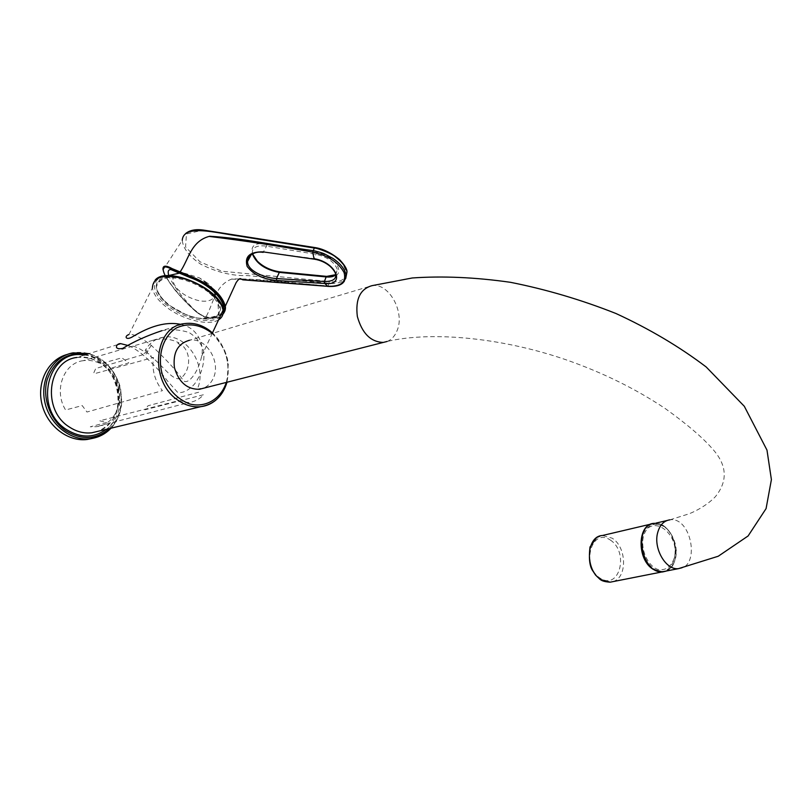 <?xml version="1.0" encoding="UTF-8"?>
<svg xmlns="http://www.w3.org/2000/svg" width="812" height="812" viewBox="0 0 812 812"><rect width="100%" height="100%" fill="white"/><g stroke="black" fill="none" stroke-linecap="round" stroke-linejoin="round"><path stroke-width="0.61" stroke-dasharray="4.06 3.04" d="M128.763 345.679C132.691 347.414 137.248 350.317 142.425 354.418C153.153 363.847 161.426 372.596 167.221 380.655L177.828 392.582C183.37 393.069 188.932 390.227 194.504 384.056C201.356 374.687 204.472 364.07 203.863 352.215C201.934 344.105 197.011 337.548 189.084 332.524C180.02 329.642 170.977 329.022 161.964 330.667L184.294 323.643C193.276 322.364 201.812 324.81 209.892 330.971C231.227 346.633 234.759 384.989 216.043 399.961M92.395 438.409C123.515 430.796 127.098 379.732 98.506 360.883C89.584 354.621 80.094 352.276 70.045 353.849L67.254 354.458M180.924 324.404C197.458 327.581 204.36 344.329 201.691 356.032C197.925 373.997 187.115 385.852 183.025 380.158C177.747 372.089 167.181 360.498 151.306 345.364L148.444 343.141C138.608 336.351 132.102 333.488 128.946 334.564L152.423 287.874L155.143 280.099M151.306 345.364L151.286 345.344C148.383 350.084 145.429 353.108 142.425 354.418M387.151 341.466C391.668 339.589 394.997 335.935 397.139 330.504C405.147 312.112 388.816 282.515 372.008 285.662L189.5 340.248C206.075 336.899 221.503 362.193 213.16 378.504C210.947 383.223 207.649 386.482 203.264 388.288M674.305 557.895C671.159 567.081 665.586 570.907 657.578 569.374C647.479 565.385 640.526 549.562 643.337 536.915C649.752 511.692 680.527 533.068 674.305 557.895M653.68 523.578L654.442 523.476C667.058 521.487 679.745 542.883 675.422 558.656C673.727 565.243 670.387 569.425 665.393 571.201M177.858 343.212L181.472 345.963L182.578 345.648C192.931 355.717 188.688 374.17 179.645 378.757C171.017 379.63 162.887 365.268 150.332 356.052L151.286 355.778L145.561 351.525L144.597 351.809C138.547 347.993 134.548 346.135 132.6 346.227L153.306 340.167C162.552 337.954 171.109 338.868 178.965 342.897L177.858 343.212M132.6 346.227L83.22 360.68C89.178 359.797 94.994 360.822 100.658 363.756L121.83 357.828L128.783 362.903L108.057 369.064C128.103 386.512 120.795 424.402 96.374 426.686L90.294 426.807L106.697 422.463L99.724 420.799L176.823 401.128L188.861 402.549L96.374 426.686M83.22 360.68C63.651 362.913 53.419 390.542 65.579 409.969L82.225 405.594L86.965 412.029L162.42 390.663C154.727 380.747 151.732 369.683 153.448 357.453L94.233 373.743L93.837 372.728L95.745 368.496L146.708 353.646L148.515 349.657L145.125 350.571C149.438 343.009 155.528 338.553 163.395 337.213C186.445 332.666 207.913 366.364 197.245 389.263L200.625 388.43L198.737 392.206L147.997 405.777L144.983 409.796L203.66 394.693C199.59 399.118 194.657 401.737 188.861 402.549M208.339 292.005C194.819 282.474 181.36 277.694 167.932 277.674C161.02 279.115 157.183 282.363 156.422 287.438C157.731 293.183 161.882 299.12 168.876 305.231C181.939 314.254 194.951 318.862 207.923 319.075C214.845 317.888 218.905 314.873 220.113 310.022C219.24 304.368 215.312 298.359 208.339 292.005M207.151 282.83L199.498 277.907L185.116 273.37C165.79 271.066 170.845 289.762 191.013 298.034C210.988 306.895 223.574 295.852 207.151 282.83M221.879 312.742L218.773 315.482L212.419 317.492L208.948 317.553L201.427 315.249L193.997 309.463C180.843 295.852 172.438 284.505 168.774 275.43M223.056 310.296L222.285 312.102M223.087 314.071L213.383 318.223L205.162 317.482L212.825 318.355C217.636 317.736 221.047 316.101 223.067 313.452M165.262 275.877C172.631 288.351 183.309 300.684 197.296 312.853L205.162 317.482M344.156 281.612C343.253 284.687 332.463 286.697 328.19 285.875C295.406 283.682 263.19 278.425 232.049 278.942C214.642 285.286 213.363 304.51 205.69 317.38L197.793 312.772C182.954 300.613 164.531 278.557 163.09 269.99L164.937 275.197L173.92 288.656C177.32 293.051 186.283 303.17 197.377 312.935L197.793 312.772M163.09 269.98L182.253 240.311C183.106 248.482 189.247 256.43 200.676 264.154C216.631 272.233 232.151 276.039 247.213 275.562L329.256 283.297C334.645 284.17 344.603 282.099 345.709 278.486M314.335 259.18L314.731 258.724L263.667 251.933C257.648 251.314 253.111 252.512 250.055 255.526M252.481 253.841L252.248 252.786C252.42 247.213 257.191 245.001 266.549 246.148L316.457 254.41C327.53 257.11 334.473 262.103 337.284 269.391L335.65 273.999C332.971 266.336 325.998 261.241 314.731 258.724L314.731 258.724M316.639 252.471L266.701 244.209C238.941 239.032 254.623 270.142 279.947 272.142L327.063 276.689C348.094 279.521 338.472 255.75 316.65 252.471L314.173 259.079M335.792 274.669L337.284 269.391L335.803 274.771M299.476 283.845L295.233 283.469C273.938 281.043 252.877 279.602 232.049 279.145L232.049 278.942M328.19 285.875L329.296 281.49L221.808 271.218L199.965 261.779L185.552 246.929L186.476 233.968L202.513 230.222L314.579 247.508M653.701 568.694C674.589 582.6 684.526 540.295 664.084 526.623C655.883 522.258 649.214 524.024 644.068 531.911C638.861 543.431 643.54 561.386 653.701 568.694M105.804 432.715C128.397 417.713 125.901 376.21 101.713 359.909C92.771 353.616 83.271 351.261 73.212 352.824L70.045 353.849M109.397 428.574C127.87 412.171 123.739 375.56 101.876 360.711L87.371 354.144M117.527 344.653L76.835 357.463C96.273 356.326 109.813 366.009 117.456 386.502C121.851 407.807 115.436 422.727 98.222 431.253M84.397 355.088C117.334 357.879 132.721 410.496 106.331 429.304M218.57 319.827C208.664 326.322 182.426 319.796 166.267 306.946C157.975 300.399 153.356 294.045 152.423 287.874M220.225 316.294C212.896 325.165 184.568 319.349 167.505 305.677C148.088 291.041 150.819 273.685 173.778 276.192C196.484 278.222 224.691 299.212 222.346 311.747M226.325 382.411C230.74 363.624 226.02 347.313 212.155 333.468M678.477 568.644C700.786 567.862 691.58 516.462 669.92 519.832L667.038 520.512M208.745 291.508C191.936 277.44 162.552 272.182 157.487 282.109C151.418 291.417 169.799 309.829 190.81 316.294C211.891 323.196 226.974 315.36 217.809 301.191L208.745 291.508M196.93 312.214L205.314 317.593L213.089 318.466L212.338 317.502M213.383 318.223L222.894 314.285M266.701 244.209L266.549 246.148L263.179 252.37M314.802 247.772C345.536 252.258 358.66 285.519 329.296 281.49M610.38 540.082C629.32 552.333 619.505 590.71 600.2 578.225C580.641 565.69 591.42 526.978 610.38 540.082M596.353 537.92L602.433 535.504L612.096 538.153C626.915 547.014 627.564 577.982 612.766 581.666M665.82 571.191C684.455 565 674.133 521.192 654.665 523.324L664.307 526.47L669.809 532.073C673.28 537.422 675.361 544.233 676.061 552.505C675.452 562.239 672.021 568.471 665.759 571.201M88.995 353.636L102.018 359.98C111.579 366.669 118.978 380.392 120.562 388.471L121.77 401.575C121.161 412.07 117.567 420.941 111 428.188M76.835 357.463C86.914 355.676 96.78 359.239 106.413 368.13C125.647 387.08 120.755 423.62 98.425 431.202M226.995 382.239L228.273 364.04C227.522 359.868 227.959 359.077 224.163 349.201L212.845 333.265M201.691 356.032L212.47 332.91M669.92 519.832L688.82 513.894C694.93 511.611 707.059 505.389 715.372 496.69C728.11 480.927 727.105 464.951 712.368 448.742C702.481 437.414 686.81 424.047 665.363 408.639C635.441 388.643 602.017 372.241 565.081 359.442C498.71 336.747 426.665 330.819 383.315 342.42M655.832 523.141L654.442 523.476M163.395 337.213L153.306 340.167M168.125 275.684L157.487 282.109C154.392 288.605 157.975 296.157 168.236 304.784L187.856 315.655C197.976 319.41 208.248 319.146 218.672 314.863L217.809 301.191C215.972 294.807 212.744 289.255 208.146 284.515L199.498 277.907M185.116 273.37L178.711 273.279M252.248 252.796L251.314 254.521M185.552 233.623C183.735 235.064 182.629 237.277 182.253 240.291L182.253 240.291M651.082 524.065L653.985 523.375"/><path stroke-width="1.22" d="M161.964 330.667C147.094 335.6 134 341.507 122.683 348.389C112.868 350.327 116.481 343.08 120.734 343.649L128.763 345.679M67.254 354.458C48.507 359.239 36.581 381.762 41.869 403.808C46.934 425.904 67.893 442.022 87.117 439.485L92.395 438.409M128.946 334.564C123.992 335.955 125.606 341.344 133.442 336.229C144.15 329.875 162.461 320.496 180.924 324.404M203.264 388.288L199.275 389.303C186.943 389.344 178.65 382.087 174.407 367.552C172.783 352.641 177.808 343.547 189.5 340.248M665.393 571.201L662.785 571.709C641.815 574.642 632.721 525.719 653.68 523.578M168.774 275.43C167.546 271.543 168.246 269.574 170.865 269.533L189.805 277.481C209.79 284.301 226.375 301.029 223.056 310.296M222.285 312.102L221.879 312.742M163.06 269.868C162.471 265.362 165.577 264.986 172.357 268.721L189.389 275.725C209.872 283.875 221.849 294.035 225.32 306.215L223.087 314.071M223.067 313.452C230.75 304.601 212.511 284.17 189.166 276.516L179.706 273.025L179.878 272.233C188.658 259.982 190.637 241.083 209.699 236.251C243.214 238.22 278.13 245.965 312.924 250.614C314.548 250.746 322.476 252.826 324.719 254.024L332.92 258.399C339.01 262.489 343.06 266.945 345.08 271.766L345.932 274.527L344.156 281.612M179.706 273.025L172.235 269.482L172.357 268.721M345.709 278.486L346.988 272.03C346.013 267.097 342.278 262.144 335.792 257.16C332.808 253.892 317.736 248.025 314.051 247.995L239.337 236.13C216.713 233.095 183.502 223.584 182.253 240.291M324.526 283.459L324.374 281.52L324.82 283.479L276.648 280.495C263.21 279.247 253.385 274.568 247.173 266.468C244.382 256.653 249.609 251.771 262.844 251.842L314.335 259.18C320.283 260.124 325.5 262.479 329.987 266.214C333.072 269.097 334.96 271.685 335.65 273.999C336.472 279.013 332.808 281.52 324.648 281.531L324.648 281.531M250.055 255.526L247.569 261.555C247.264 270.772 264.133 277.856 276.476 278.557L324.374 281.52L326.16 276.933L279.003 272.355C265.179 269.655 256.318 263.524 252.42 253.983M209.699 236.251L209.719 236.495C243.549 240.626 277.877 245.843 312.701 252.126L314.031 258.683C336.239 262.093 346.024 285.976 324.82 283.479L327.713 286.382C334.777 286.809 339.822 285.672 342.857 282.982C345.668 278.912 346.694 276.1 345.932 274.527L346.988 272.03C347.191 269.219 344.653 265.027 339.396 259.444C330.9 252.623 322.618 248.634 314.528 247.498L312.701 252.126C327.957 255.455 338.421 262.276 344.095 272.588L345.08 271.766M335.803 274.771C333.722 276.608 330.514 277.328 326.16 276.933L326.708 276.385L279.561 271.817L276.476 278.557L276.648 280.495M344.095 272.588C346.562 282.14 341.05 286.717 327.54 286.321L242.778 279.835L240.778 278.79C239.814 278.151 238.261 279.44 236.119 282.657L225.32 306.215C225.827 308.996 225.015 311.686 222.894 314.285M88.995 353.636L73.212 352.824C53.572 356.052 39.981 378.433 44.67 401.29C49.096 424.179 70.583 441.352 90.335 438.724L98.465 436.694L105.804 432.715M87.371 354.144C67.995 351.444 54.627 359.878 47.238 379.437C41.899 397.789 50.273 420.494 66.117 430.989C82.032 440.368 96.455 439.566 109.397 428.574M98.222 431.253L91.857 432.776C84.062 433.669 76.582 431.751 69.406 427.041C41.686 410.222 47.421 360.65 76.835 357.463M106.331 429.304C94.09 438.094 80.906 438.236 66.767 429.71C32.419 408.913 47.746 347.861 84.397 355.088M212.845 333.265L210.318 331.103C202.229 324.83 193.55 322.344 184.294 323.643C153.986 326.434 148.728 380.94 177.615 399.961C185.095 405.269 192.84 407.502 200.848 406.66C206.552 405.959 211.617 403.726 216.043 399.961M152.423 287.874C153.123 276.628 164.004 273.685 185.065 279.044C204.025 284.961 221.656 299.658 223.046 310.235C223.605 314.437 222.112 317.634 218.57 319.827M222.346 311.747L220.225 316.294M212.155 333.468L210.196 331.844C198.96 324.191 187.745 322.871 176.539 327.886C162.948 336.168 156.868 356.133 162.501 375.124C168.155 389.476 177.178 399.078 189.582 403.929C205.639 408.182 220.874 398.956 226.325 382.411M669.92 519.832C663.901 520.715 659.821 524.968 657.69 532.611C653.152 548.415 665.911 570.43 678.477 568.644L662.785 571.709M387.151 341.466L383.315 342.42C370.739 342.025 362.081 333.377 357.341 316.467C355.27 299.242 360.163 288.97 372.008 285.662L412.303 277.968C442.692 275.857 475.416 277.308 510.484 282.312C546.161 289.397 581.321 299.79 615.953 313.503C649.397 328.89 679.471 346.714 706.196 366.983L744.31 406.284L766.985 450.112L771.4 479.618L766.081 508.596L748.106 535.961L718.244 556.24L678.477 568.644M172.641 270.183L172.235 269.482C163.283 264.6 160.959 266.732 165.262 275.877M189.389 275.725L189.693 277.44M314.031 259.14L262.844 251.842M327.54 286.321L299.476 283.845M314.579 247.508L203.264 230.06C195.631 228.994 189.734 230.182 185.552 233.623M612.766 581.666L610.157 582.184L601.032 579.656C584.701 570.247 586 536.032 602.433 535.504L651.082 524.065M653.985 523.375L654.695 523.324L653.985 523.375C637.39 523.791 636.506 559.407 653.142 569.313L662.389 571.993L665.82 571.191M87.117 439.485L90.335 438.724C98.465 437.617 105.357 434.105 111 428.188M98.425 431.202L200.848 406.66C214.013 404.346 222.732 396.205 226.995 382.239M120.734 343.649L117.527 344.653M155.143 280.099C166.846 265.351 222.224 289.234 223.046 310.235L212.47 332.91M667.038 520.512L655.832 523.141M199.275 389.303L383.315 342.42M178.711 273.279L168.125 275.684M263.179 252.37C251.223 250.441 246.178 259.566 247.569 261.555L247.569 261.555M252.481 253.841L257.343 261.17C263.058 266.783 270.467 270.325 279.561 271.817M326.708 276.385L335.792 274.669M251.314 254.521L247.569 261.454M665.759 571.201L610.157 582.184C599.611 581.443 600.149 578.875 595.622 575.17L592.07 569.76C589.461 565.04 588.771 557.458 590.009 546.994L596.353 537.92"/></g></svg>
